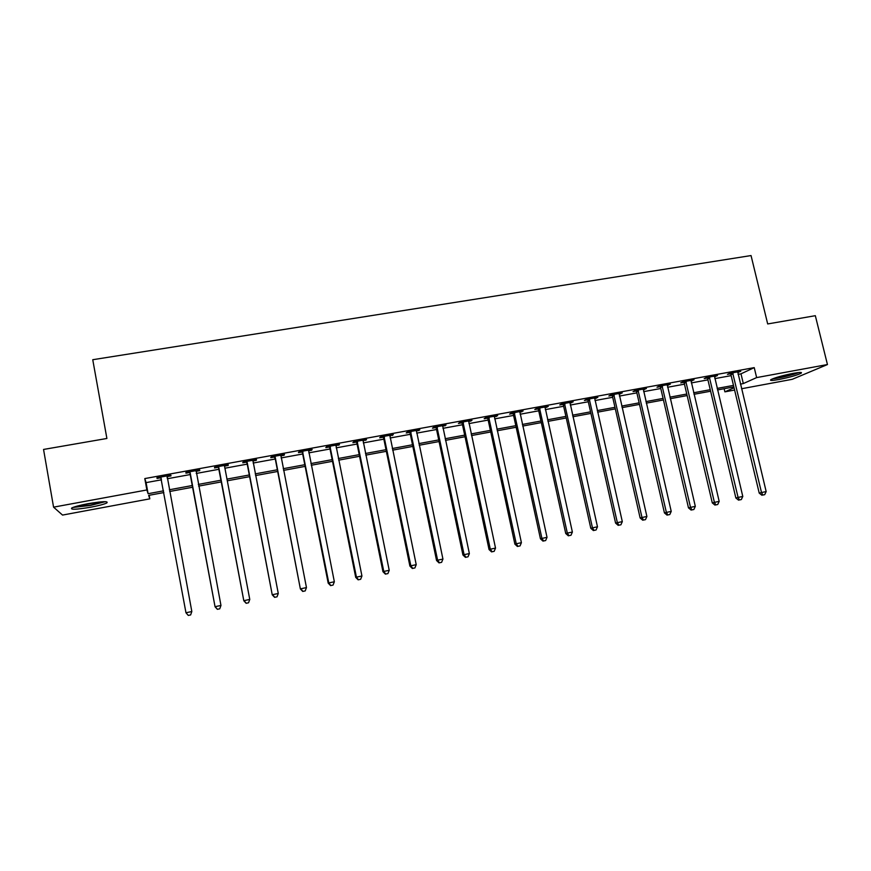 <?xml version="1.0" encoding="UTF-8"?>
<svg xmlns="http://www.w3.org/2000/svg" width="871" height="871" viewBox="0 0 871 871"><rect width="100%" height="100%" fill="white"/><g stroke="black" fill="none" stroke-linecap="round" stroke-linejoin="round"><path stroke-width="1.31" d="M87.917 503.71C102.506 501.293 108.799 501.043 106.785 502.97C104.03 504.276 98.706 505.681 90.802 507.183C76.267 509.622 69.941 509.873 71.825 507.945C74.59 506.639 79.947 505.224 87.917 503.71M793.22 373.354C799.937 372.178 802.561 372.146 801.091 373.256C796.78 375.314 789.376 377.393 778.87 379.516C772.12 380.703 769.463 380.747 770.933 379.614C775.19 377.579 782.615 375.499 793.22 373.354M149.159 495.283L149.801 498.843L62.538 515.077L53.567 507.151L43.55 449.447L106.893 438.472L92.751 359.712L751.042 255.562L767.689 323.947L815.332 315.694L827.45 364.546L792.229 379.321L741.537 388.749M734.591 390.045L724.89 391.852L734.046 387.737M724.149 388.706L724.89 391.852M738.085 374.367L740.981 373.833L754.232 367.627L144.793 478.582L146.088 482.621L161.505 479.801M167.33 478.745L190.368 474.532M196.236 473.454L218.904 469.306M224.838 468.228L247.135 464.145M253.134 463.045L275.062 459.039M281.126 457.928L302.694 453.987M308.813 452.866L330.022 448.99M336.206 447.857L357.077 444.036M363.316 442.904L383.839 439.147M390.143 437.993L410.328 434.302M416.676 433.137L436.545 429.512M442.947 428.336L462.49 424.765M468.936 423.589L488.163 420.072M494.663 418.875L513.574 415.423M520.129 414.226L538.735 410.818M545.333 409.61L563.635 406.267M570.287 405.048L588.284 401.76M594.98 400.54L612.694 397.296M619.433 396.065L636.853 392.875M643.636 391.634L660.784 388.499M667.6 387.257L684.464 384.165M691.334 382.913L707.927 379.876M714.83 378.624L731.15 375.63M737.683 372.505L740.742 371.307L729.615 373.332L727.47 374.367L730.475 373.811M714.416 376.74L717.508 375.543L706.272 377.589L704.214 378.602L707.252 378.058M690.921 381.03L694.045 379.821L682.701 381.89L680.73 382.892L683.8 382.336M667.197 385.363L670.354 384.144L658.901 386.223L657.006 387.225L660.109 386.659M643.234 389.729L646.424 388.499L634.85 390.611L633.054 391.591L636.178 391.025M619.031 394.149L622.253 392.908L610.571 395.042L608.862 396.011L612.019 395.434M594.588 398.613L597.844 397.361L586.041 399.517L584.419 400.464L587.609 399.887M569.895 403.121L573.183 401.858L561.262 404.035L559.737 404.971L562.96 404.384M544.941 407.672L548.273 406.398L536.231 408.597L534.794 409.522L538.06 408.924M519.747 412.266L523.112 410.981L510.939 413.202L509.611 414.117L512.899 413.518M513.618 413.387L514.598 413.202M494.282 416.915L497.689 415.619L485.387 417.862L484.156 418.755L487.488 418.156M468.554 421.608L471.995 420.301L459.572 422.566L458.451 423.448L461.815 422.838M442.566 426.344L446.05 425.037L433.497 427.323L432.473 428.194L435.87 427.574M416.305 431.145L419.822 429.817L407.138 432.136L406.224 432.974L409.653 432.354M389.762 435.979L393.322 434.651L380.507 436.992L379.702 437.819L383.164 437.188M362.946 440.878L366.539 439.528L353.593 441.891L352.897 442.708L356.402 442.065M335.847 445.821L339.483 444.471L326.385 446.856L325.808 447.65L329.347 447.008M308.454 450.819L311.611 450.242L312.134 449.458L298.895 451.864L298.437 452.648L302.019 451.995M280.767 455.871L284.088 455.261L284.479 454.499L271.11 456.937L270.772 457.7L274.387 457.035M252.775 460.977L256.259 460.345L256.542 459.594L243.02 462.055L242.802 462.795L246.46 462.131M224.489 466.137L228.148 465.473L228.3 464.744L214.625 467.226L214.538 467.956L218.229 467.281M195.997 471.342L199.72 470.656L199.742 469.948L185.926 472.463L185.959 473.171L189.693 472.485M167.221 476.589L170.977 475.904L170.879 475.207L156.911 477.754L157.074 478.44L160.852 477.754M53.567 507.151L146.872 489.959L148.103 493.705L163.541 490.841M144.793 478.582L146.872 489.959M754.232 367.627L756.638 377.589L827.45 364.546M740.426 384.111L743.322 383.567L756.638 377.589M169.366 489.763L192.415 485.495M198.294 484.418L220.973 480.215M226.917 479.115L249.215 474.989M255.225 473.878L277.163 469.817M283.227 468.696L304.806 464.711M310.936 463.568L332.156 459.648M338.351 458.505L359.222 454.64M365.472 453.486L386.005 449.686M392.309 448.521L412.506 444.776M418.864 443.6L438.734 439.931M445.146 438.744L464.689 435.13M471.146 433.932L490.384 430.372M496.895 429.163L515.806 425.669M522.36 424.449L540.978 421.009M547.587 419.789L565.889 416.403M572.541 415.173L590.56 411.841M597.256 410.6L614.97 407.323M621.709 406.071L639.151 402.848M645.934 401.596L663.081 398.417M669.908 397.154L686.784 394.03M693.643 392.767L710.246 389.696M717.149 388.412L733.48 385.396M163.857 492.561L148.658 495.381L149.801 498.843M733.85 386.909L717.508 389.936M710.605 391.221L694.002 394.291M687.143 395.565L670.267 398.7M663.441 399.963L646.282 403.142M639.499 404.394L622.068 407.628M615.329 408.88L597.604 412.168M590.908 413.409L572.9 416.741M566.237 417.982L547.935 421.368M541.327 422.598L522.709 426.05M516.155 427.258L497.232 430.764M490.721 431.972L471.494 435.544M465.038 436.741L445.484 440.356M439.071 441.553L419.201 445.233M412.843 446.409L392.647 450.155M386.343 451.32L365.798 455.13M359.56 456.284L338.677 460.16M332.493 461.303L311.263 465.245M305.133 466.377L283.554 470.373M277.49 471.505L255.551 475.566M249.542 476.677L227.233 480.814M221.299 481.913L198.61 486.116M192.741 487.205L169.682 491.484M740.981 373.833L743.322 383.567M146.088 482.621L148.103 493.705M738.412 371.732L738.554 372.342M715.254 375.956L715.407 376.566M691.879 380.213L692.031 380.834M668.275 384.514L668.427 385.134M644.442 388.869L644.584 389.489M620.359 393.257L620.5 393.877M596.036 397.688L596.178 398.319M571.474 402.173L571.616 402.805M546.661 406.692L546.803 407.334M521.587 411.264L521.729 411.907M496.274 415.881L496.405 416.523M470.688 420.541L470.819 421.194M444.841 425.255L444.972 425.908M418.722 430.024L418.853 430.677M392.331 434.836L392.462 435.489M365.668 439.692L365.798 440.356M338.71 444.602L338.852 445.277M311.48 449.578L311.611 450.242M283.957 454.586L284.088 455.261M256.128 459.659L256.259 460.345M228.017 464.787L228.148 465.473M199.59 469.97L199.72 470.656M170.847 475.218L170.977 475.904M156.943 477.744L157.074 478.44M733.099 373.735L730.943 374.759L759.218 493.095L761.515 492.54L732.642 372.788M762.844 495.055L764.705 494.663L762.844 495.055L761.515 492.54L766.164 491.571L737.726 371.852M730.943 374.759L730.105 373.245M759.218 493.095L761.929 495.272M764.705 494.663L766.164 491.571M709.789 377.992L707.72 379.005L735.864 497.972L738.085 497.428L709.321 377.034M739.457 499.954L741.33 499.551L739.457 499.954L738.085 497.428L742.789 496.448L714.47 376.098M707.72 379.005L706.871 377.481M735.864 497.972L738.564 500.161M741.33 499.551L742.789 496.448M686.25 382.282L684.258 383.294L712.293 502.905L714.416 502.371L685.782 381.324M715.831 504.897L717.726 504.505L715.831 504.897L714.416 502.371L719.174 501.38L690.975 380.377M684.258 383.294L683.419 381.759M712.293 502.905L714.971 505.104M717.726 504.505L719.174 501.38M662.483 386.626L660.577 387.617L688.482 507.869L690.518 507.368L662.014 385.657M691.966 509.894L693.882 509.491L691.966 509.894L690.518 507.368L695.319 506.367L667.251 384.71M660.577 387.617L659.728 386.082M688.482 507.869L691.149 510.101M693.882 509.491L695.319 506.367M638.465 391.014L636.657 391.983L664.431 512.899L666.38 512.409L637.997 390.034M667.861 514.946L669.799 514.543L667.861 514.946L666.38 512.409L671.225 511.397L643.299 389.076M636.657 391.983L635.797 390.437M664.431 512.899L667.077 515.142M669.799 514.543L671.225 511.397M797.716 372.646L792.795 374.367C785.054 376.577 778.718 377.916 773.786 378.373M772.555 378.841C778.336 378.221 785.435 376.697 793.851 374.28L799.045 372.505M780.623 376.261L790.618 373.866M103.845 501.674L90.301 505.202L74.394 506.933M79.697 505.452L98.423 502.11M72.935 507.445L90.486 505.42L105.369 501.663M614.218 395.434L612.487 396.403L640.131 517.973L641.992 517.505L613.739 394.465M643.517 520.041L645.476 519.639L643.517 520.041L641.992 517.505L646.892 516.481L619.096 393.485M612.487 396.403L611.638 394.846M640.131 517.973L642.776 520.227M645.476 519.639L646.892 516.481M589.721 399.909L588.088 400.856L615.59 523.101L617.354 522.654L589.242 398.929M618.922 525.202L620.903 524.788L618.922 525.202L617.354 522.654L622.308 521.62L594.653 397.938M588.088 400.856L587.228 399.299M615.59 523.101L618.214 525.376M620.903 524.788L622.308 521.62M564.974 404.427L563.439 405.363L590.799 528.283L592.465 527.848L564.495 403.436M594.076 530.406L596.069 529.982L594.076 530.406L592.465 527.848L597.473 526.803L569.961 402.446M563.439 405.363L562.568 403.796M590.799 528.283L593.401 530.57M596.069 529.982L597.473 526.803M539.976 408.989L538.528 409.914L565.747 533.509L567.326 533.106L539.497 407.998M568.97 535.665L570.995 535.24L568.97 535.665L567.326 533.106L572.378 532.05L545.017 406.997M538.528 409.914L537.668 408.336M565.747 533.509L568.338 535.817M570.995 535.24L572.378 532.05M514.717 413.594L513.378 414.509L540.445 538.801L541.925 538.409L514.238 412.604M543.613 540.978L545.649 540.543L543.613 540.978L541.925 538.409L547.021 537.342L519.813 411.591M513.378 414.509L512.507 412.919M540.445 538.801L543.014 541.131M545.649 540.543L547.021 537.342M489.208 418.254L487.967 419.147L514.881 544.135L516.253 543.765L488.729 417.253M517.984 546.346L520.041 545.91L517.984 546.346L516.253 543.765L521.402 542.687L494.358 416.229M487.967 419.147L487.096 417.557M514.881 544.135L517.428 546.487M520.041 545.91L521.402 542.687M463.426 422.958L462.283 423.839L489.045 549.536L490.308 549.187L462.947 421.956M492.093 551.768L494.173 551.332L492.093 551.768L490.308 549.187L495.523 548.099L468.642 420.922M462.283 423.839L461.412 422.239M489.045 549.536L491.582 551.898M494.173 551.332L495.523 548.099M437.384 427.715L436.349 428.576L462.937 554.99L464.101 554.664L436.904 426.703M465.92 557.244L468.021 556.809L465.92 557.244L464.101 554.664L469.36 553.564L442.653 425.658M436.349 428.576L435.467 426.964M462.937 554.99L465.452 557.375M468.021 556.809L469.36 553.564M411.068 432.517L410.132 433.366L436.556 560.499L437.612 560.195L410.579 431.504M439.474 562.786L441.608 562.339L439.474 562.786L437.612 560.195L442.936 559.084L416.392 430.448M410.132 433.366L409.261 431.744M436.556 560.499L439.049 562.906M441.608 562.339L442.936 559.084M384.47 437.373L383.654 438.2L409.893 566.074L410.84 565.791L383.98 436.349M412.756 568.382L414.901 567.936L412.756 568.382L410.84 565.791L416.218 564.669L389.849 435.282M383.654 438.2L382.772 436.578M409.893 566.074L412.375 568.491M414.901 567.936L416.218 564.669M357.589 442.283L356.881 443.099L382.957 571.703L383.784 571.441L357.11 441.249M385.744 574.043L387.922 573.586L385.744 574.043L383.784 571.441L389.217 570.309L363.033 440.171M356.881 443.099L355.999 441.455M382.957 571.703L385.407 574.141M387.922 573.586L389.217 570.309M330.436 447.237L329.837 448.032L355.716 577.386L356.435 577.146L329.946 446.202M358.449 579.759L360.638 579.302L358.449 579.759L356.435 577.146L361.933 576.003L335.934 445.114M329.837 448.032L328.944 446.388M355.716 577.386L358.155 579.846M360.638 579.302L361.933 576.003M302.977 452.256L302.498 453.029L328.193 583.135L328.792 582.928L302.487 451.211M330.849 585.541L333.07 585.072L330.849 585.541L328.792 582.928L334.344 581.763L308.552 450.111M302.498 453.029L301.606 451.374M328.193 583.135L330.61 585.617M333.07 585.072L334.344 581.763M275.236 457.319L300.375 588.948L274.746 456.273M302.956 591.387L305.198 590.919L302.956 591.387L300.843 588.763L306.461 587.587L280.865 455.152M274.877 458.081L273.973 456.415M300.375 588.948L302.76 591.453M305.198 590.919L306.461 587.587M247.19 462.436L272.242 594.828L246.7 461.38M274.757 597.288L277.022 596.82L274.757 597.288L272.601 594.664L278.274 593.478L252.884 460.258M246.95 463.176L246.047 461.499M272.242 594.828L274.615 597.354M277.022 596.82L278.274 593.478M218.839 467.607L243.815 600.761L218.338 466.551M246.253 603.265L248.54 602.786L246.253 603.265L244.043 600.631L249.77 599.433L224.5 465.952M218.719 468.337L217.815 466.649M243.815 600.761L246.155 603.309M248.54 602.786L249.77 599.433M190.172 472.844L215.061 606.771L189.682 471.777M217.423 609.297L219.742 608.818L217.423 609.297L215.159 606.662L220.962 605.454L196.149 470.601M190.183 473.552L189.279 471.853M215.061 606.771L217.38 609.341M219.742 608.818L220.962 605.454M167.101 475.893L191.827 611.529L185.969 612.759L188.288 615.438L190.629 614.915L188.288 615.405L185.969 612.759L160.7 477.058M161.277 478.549L160.438 477.112M167.374 475.849L167.112 477.558M191.827 611.529L190.629 614.948L191.827 611.529M732.794 373.017L730.638 374.051M709.484 377.274L707.404 378.286M685.945 381.563L683.953 382.565M662.167 385.897L660.262 386.887M638.149 390.273L636.342 391.253M613.903 394.705L612.182 395.674M589.406 399.168L587.773 400.127M564.658 403.687L563.123 404.623M539.661 408.238L538.213 409.163M514.402 412.843L513.063 413.758M488.892 417.503L487.651 418.396M463.111 422.206L461.968 423.088M437.068 426.953L436.033 427.813M410.742 431.755L409.816 432.604M384.155 436.6L383.327 437.438M357.273 441.51L356.566 442.326M330.109 446.464L329.521 447.259M302.662 451.472L302.183 452.245M274.909 456.524L274.55 457.286M246.863 461.641L246.624 462.392M218.512 466.812L218.403 467.542M189.856 472.038L189.867 472.746M167.036 476.197L167.145 476.894M160.874 477.33L161.026 478.016M539.878 408.673L538.441 409.599M514.467 412.952L513.128 413.867"/></g></svg>
